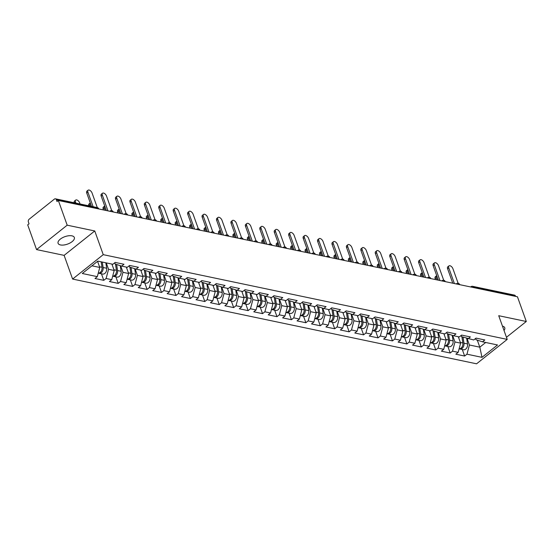<?xml version="1.0" encoding="UTF-8"?>
<svg xmlns="http://www.w3.org/2000/svg" width="554" height="554" viewBox="0 0 554 554"><rect width="100%" height="100%" fill="white"/><g stroke="black" fill="none" stroke-linecap="round" stroke-linejoin="round"><path stroke-width="0.83" d="M60.49 244.944A8.629 3.947 -19.7 0 1 58.087 243.296A8.629 3.947 -19.7 0 1 62.387 237.777A8.629 3.947 -19.7 0 1 71.923 235.838A8.629 3.947 -19.7 0 1 74.333 237.479A8.629 3.947 -19.7 0 1 70.033 242.998A8.629 3.947 -19.7 0 1 60.49 244.944M72.609 279.064L476.572 363.805L507.215 339.401L103.245 254.66L72.609 279.064L64.119 255.366L94.762 230.963L67.186 225.18L36.55 249.584L64.119 255.366M36.55 249.584L27.7 224.869L29.037 223.802L28.393 221.995A2.022 1.44 -78.2 0 1 29.127 219.239L54.403 199.101A2.022 1.44 -78.2 0 1 55.428 198.817L97.345 207.605A2.022 1.44 -78.2 0 1 98.266 208.519L56.349 199.724L57 201.531L58.336 200.465L67.186 225.18M477.292 340.135L479.812 347.171L481.994 357.344L497.534 344.962L482.499 341.811L484.826 339.962L476.031 338.113L473.712 339.969L461.579 336.7L461.136 335.454M481.994 357.344L466.96 354.186L464.633 356.042L462.299 349.512M458.317 336.735L460.616 343.148L458.165 352.344L455.845 354.193L464.633 356.042M458.165 352.344L452.521 351.16L450.201 353.009L447.861 346.479M443.886 333.709L446.178 340.121L443.733 349.318L441.413 351.167L450.201 353.009M443.733 349.318L438.089 348.134L435.769 349.983L433.429 343.452M429.454 330.683L431.746 337.088L429.302 346.292L426.975 348.141L435.769 349.983M429.302 346.292L423.658 345.107L421.331 346.956L418.997 340.426M415.015 327.656L417.314 334.062L414.863 343.265L412.543 345.114L421.331 346.956M414.863 343.265L409.219 342.081L406.899 343.93L404.559 337.4M400.584 324.623L402.876 331.036L400.431 340.232L398.111 342.081L406.899 343.93M400.431 340.232L394.787 339.048L392.467 340.897L390.127 334.374M386.152 321.597L388.444 328.01L386 337.206L383.673 339.055L392.467 340.897M386 337.206L380.356 336.022L378.029 337.871L375.695 331.34M371.713 318.571L374.012 324.976L371.561 334.18L369.241 336.029L378.029 337.871M371.561 334.18L365.917 332.996L363.597 334.845L361.256 328.314M357.282 315.545L359.574 321.95L357.129 331.154L354.809 333.002L363.597 334.845M357.129 331.154L351.485 329.969L349.165 331.818L346.825 325.288M342.85 312.518L345.142 318.924L342.697 328.12L340.371 329.976L349.165 331.818M342.697 328.12L337.054 326.936L334.727 328.792L332.393 322.262M328.411 309.485L330.71 315.898L328.259 325.094L325.939 326.943L334.727 328.792M328.259 325.094L322.615 323.91L320.295 325.759L317.954 319.229M313.979 306.459L316.272 312.872L313.827 322.068L311.507 323.917L320.295 325.759M313.827 322.068L308.183 320.884L305.863 322.733L303.523 316.202M299.548 303.433L301.84 309.838L299.395 319.042L297.069 320.891L305.863 322.733M299.395 319.042L293.752 317.858L291.425 319.706L289.091 313.176M285.109 300.406L287.408 306.812L284.957 316.015L282.637 317.864L291.425 319.706M284.957 316.015L279.313 314.831L276.993 316.68L274.652 310.15M270.677 297.373L272.97 303.786L270.525 312.982L268.205 314.831L276.993 316.68M270.525 312.982L264.881 311.798L262.561 313.647L260.221 307.117M256.246 294.347L258.538 300.76L256.093 309.956L253.767 311.805L262.561 313.647M256.093 309.956L250.45 308.772L248.123 310.621L245.789 304.091M241.807 291.321L244.106 297.727L241.655 306.93L239.335 308.779L248.123 310.621M241.655 306.93L236.011 305.746L233.691 307.595L231.35 301.064M227.375 288.295L229.668 294.7L227.223 303.904L224.903 305.753L233.691 307.595M227.223 303.904L221.579 302.719L219.259 304.568L216.919 298.038M212.944 285.268L215.236 291.674L212.791 300.87L210.465 302.726L219.259 304.568M212.791 300.87L207.148 299.686L204.821 301.542L202.487 295.012M198.505 282.235L200.804 288.648L198.353 297.844L196.033 299.693L204.821 301.542M198.353 297.844L192.709 296.66L190.389 298.509L188.048 291.979M184.073 279.209L186.366 285.622L183.921 294.818L181.601 296.667L190.389 298.509M183.921 294.818L178.277 293.634L175.957 295.483L173.617 288.953M169.642 276.183L171.934 282.588L169.489 291.792L167.163 293.641L175.957 295.483M169.489 291.792L163.845 290.608L161.519 292.457L159.185 285.926M155.203 273.157L157.502 279.562L155.051 288.766L152.731 290.615L161.519 292.457M155.051 288.766L149.407 287.581L147.087 289.43L144.746 282.9M140.771 270.123L143.064 276.536L140.619 285.732L138.299 287.581L147.087 289.43M140.619 285.732L134.975 284.548L132.655 286.397L130.315 279.867M126.34 267.097L128.632 273.51L126.187 282.706L123.861 284.555L132.655 286.397M126.187 282.706L120.543 281.522L118.217 283.371L115.883 276.841M111.901 264.071L114.2 270.477L111.749 279.68L109.429 281.529L118.217 283.371M111.749 279.68L106.105 278.496L103.785 280.345L101.444 273.815M97.566 261.322L99.762 267.45L97.317 276.654L94.997 278.503L103.785 280.345M97.317 276.654L82.283 273.496L97.823 261.121L112.857 264.272L115.184 262.423L123.971 264.265L121.651 266.114L127.295 267.298L129.615 265.449L138.41 267.291L136.083 269.14L141.727 270.324L144.054 268.475L152.842 270.324L150.515 272.173L156.159 273.357L158.486 271.508L167.273 273.351L164.953 275.2L170.597 276.384L172.917 274.535L181.712 276.377L179.385 278.226L185.029 279.41L187.356 277.561L196.144 279.403L193.817 281.252L199.468 282.436L201.788 280.587L210.575 282.429L208.256 284.285L213.899 285.469L216.219 283.613L225.014 285.462L222.687 287.311L228.331 288.495L230.658 286.647L239.446 288.489L237.119 290.338L242.77 291.522L245.09 289.673L253.877 291.515L251.558 293.364L257.201 294.548L259.521 292.699L268.316 294.541L265.989 296.39L271.633 297.574L273.96 295.725L282.748 297.574L280.421 299.423L286.072 300.607L288.392 298.758L297.179 300.6L294.86 302.449L300.503 303.634L302.823 301.785L311.618 303.627L309.291 305.476L314.935 306.66L317.262 304.811L326.05 306.653L323.723 308.502L329.374 309.686L331.694 307.837L340.481 309.679L338.162 311.535L343.805 312.719L346.125 310.863L354.92 312.712L352.593 314.561L358.237 315.745L360.564 313.896L369.352 315.738L367.032 317.587L372.676 318.772L374.996 316.923L383.784 318.765L381.464 320.614L387.108 321.798L389.427 319.949L398.222 321.791L395.895 323.64L401.539 324.824L403.866 322.975L412.654 324.824L410.334 326.673L415.978 327.857L418.298 326.008L427.086 327.85L424.766 329.699L430.41 330.883L432.729 329.034L441.524 330.877L439.197 332.725L444.841 333.91L447.168 332.061L455.956 333.903L453.636 335.752L459.28 336.936L461.6 335.087L470.388 336.929L468.068 338.785M452.632 335.433L454.973 341.963L460.616 343.148M454.973 341.963L452.521 351.16M438.2 332.407L440.534 338.937L446.178 340.121M453.636 335.752L447.147 333.667L446.704 332.428M440.534 338.937L438.089 348.134M423.762 329.381L426.102 335.904L431.746 337.088M439.197 332.725L432.716 330.641L432.265 329.401M426.102 335.904L423.658 345.107M409.33 326.348L411.67 332.878L417.314 334.062M424.766 329.699L418.277 327.615L417.834 326.375M411.67 332.878L409.219 342.081M394.898 323.321L397.232 329.852L402.876 331.036M410.334 326.673L403.845 324.589L403.402 323.349M397.232 329.852L394.787 339.048M380.459 320.295L382.8 326.825L388.444 328.01M395.895 323.64L389.414 321.555L388.963 320.316M382.8 326.825L380.356 336.022M366.028 317.269L368.368 323.792L374.012 324.976M381.464 320.614L374.975 318.529L374.532 317.29M368.368 323.792L365.917 332.996M351.596 314.236L353.93 320.766L359.574 321.95M367.032 317.587L360.543 315.503L360.1 314.263M353.93 320.766L351.485 329.969M337.157 311.209L339.498 317.74L345.142 318.924M352.593 314.561L346.105 312.477L345.661 311.237M339.498 317.74L337.054 326.936M322.726 308.183L325.066 314.714L330.71 315.898M338.162 311.535L331.673 309.451L331.23 308.204M325.066 314.714L322.615 323.91M308.294 305.157L310.628 311.687L316.272 312.872M323.723 308.502L317.241 306.417L316.798 305.178M310.628 311.687L308.183 320.884M293.855 302.124L296.196 308.654L301.84 309.838M309.291 305.476L302.803 303.391L302.359 302.152M296.196 308.654L293.752 317.858M279.424 299.098L281.764 305.628L287.408 306.812M294.86 302.449L288.371 300.365L287.928 299.125M281.764 305.628L279.313 314.831M264.992 296.071L267.326 302.602L272.97 303.786M280.421 299.423L273.939 297.339L273.496 296.099M267.326 302.602L264.881 311.798M250.553 293.045L252.894 299.576L258.538 300.76M265.989 296.39L259.501 294.306L259.057 293.066M252.894 299.576L250.45 308.772M236.122 290.019L238.462 296.542L244.106 297.727M251.558 293.364L245.069 291.279L244.626 290.04M238.462 296.542L236.011 305.746M221.69 286.986L224.024 293.516L229.668 294.7M237.119 290.338L230.637 288.253L230.194 287.014M224.024 293.516L221.579 302.719M207.251 283.96L209.592 290.49L215.236 291.674M222.687 287.311L216.198 285.227L215.755 283.987M209.592 290.49L207.148 299.686M192.82 280.933L195.16 287.464L200.804 288.648M208.256 284.285L201.767 282.201L201.324 280.954M195.16 287.464L192.709 296.66M178.388 277.907L180.722 284.437L186.366 285.622M193.817 281.252L187.335 279.168L186.892 277.928M180.722 284.437L178.277 293.634M163.949 274.874L166.29 281.404L171.934 282.588M179.385 278.226L172.896 276.141L172.453 274.902M166.29 281.404L163.845 290.608M149.518 271.848L151.858 278.378L157.502 279.562M164.953 275.2L158.465 273.115L158.022 271.876M151.858 278.378L149.407 287.581M135.086 268.822L137.42 275.352L143.064 276.536M150.515 272.173L144.033 270.089L143.59 268.849M137.42 275.352L134.975 284.548M120.647 265.795L122.988 272.326L128.632 273.51M136.083 269.14L129.594 267.056L129.151 265.816M122.988 272.326L120.543 281.522M106.257 262.887L108.556 269.292L114.2 270.477M121.651 266.114L115.163 264.029L114.72 262.79M108.556 269.292L106.105 278.496M56.349 199.724A2.022 1.44 -78.2 0 0 55.428 198.817M91.936 265.809L99.762 267.45M506.46 337.289L526.3 321.486L517.45 296.771L58.336 200.465M515.462 296.037L473.552 287.242A2.022 1.44 101.8 0 0 472.624 286.328L514.541 295.123A2.022 1.44 101.8 0 1 515.462 296.037L515.587 296.383M526.3 321.486L498.725 315.704L507.215 339.401M94.762 230.963L103.245 254.66M467.064 338.459L469.404 344.99L479.812 347.171L485.706 342.483M482.499 341.811L476.018 339.727L475.567 338.487M469.404 344.99L466.96 354.186M502.471 326.147A8.629 3.947 -19.7 0 1 504.763 327.767A8.629 3.947 -19.7 0 1 504.015 330.475M97.296 207.598L92.075 193.007A3.033 1.614 51.5 0 0 90.191 190.555A3.033 1.614 51.5 0 0 88.1 190.195A3.033 1.614 51.5 0 0 87.906 192.134L86.749 193.062A3.033 1.614 -128.5 0 1 86.936 191.123L88.1 190.195M91.521 206.386L86.749 193.062M93.134 206.725L87.906 192.134M74.271 202.771A3.033 1.614 -128.5 0 1 74.52 201.012L75.683 200.091A3.033 1.614 51.5 0 0 75.489 202.023L75.877 203.103M80.039 203.976L79.658 202.896A3.033 1.614 51.5 0 0 77.775 200.444A3.033 1.614 51.5 0 0 75.683 200.091M98.487 273.122A4.446 3.172 -78.2 0 0 99.028 273.309A4.446 3.172 -78.2 0 0 103.113 267.506L102.282 262.049M99.028 273.309L102.594 274.057A4.446 3.172 -78.2 0 0 106.68 268.254L105.842 262.797M98.259 273.122A4.446 3.172 -78.2 0 0 102.005 267.27L101.167 261.82M97.705 261.696L97.636 261.266M111.728 210.624L106.507 196.033A3.033 1.614 51.5 0 0 104.623 193.581A3.033 1.614 51.5 0 0 102.532 193.228A3.033 1.614 51.5 0 0 102.345 195.16L101.181 196.088A3.033 1.614 -128.5 0 1 101.375 194.149L102.532 193.228M106.354 210.541L101.181 196.088M107.968 210.873L102.345 195.16M126.167 213.657L120.938 199.066A3.033 1.614 51.5 0 0 119.055 196.608A3.033 1.614 51.5 0 0 116.97 196.254A3.033 1.614 51.5 0 0 116.776 198.187L115.613 199.115A3.033 1.614 -128.5 0 1 115.807 197.176L116.97 196.254M120.786 213.567L115.613 199.115M122.399 213.906L116.776 198.187M140.598 216.683L135.377 202.092A3.033 1.614 51.5 0 0 133.493 199.634A3.033 1.614 51.5 0 0 131.402 199.281A3.033 1.614 51.5 0 0 131.208 201.22L130.052 202.141A3.033 1.614 -128.5 0 1 130.238 200.209L131.402 199.281M135.224 216.593L130.052 202.141M136.838 216.933L131.208 201.22M155.03 219.709L149.809 205.118A3.033 1.614 51.5 0 0 147.925 202.66A3.033 1.614 51.5 0 0 145.834 202.307A3.033 1.614 51.5 0 0 145.647 204.246L144.483 205.167A3.033 1.614 -128.5 0 1 144.677 203.235L145.834 202.307M149.656 219.619L144.483 205.167M151.27 219.959L145.647 204.246M169.469 222.736L164.24 208.145A3.033 1.614 51.5 0 0 162.364 205.693A3.033 1.614 51.5 0 0 160.272 205.34A3.033 1.614 51.5 0 0 160.078 207.272L158.915 208.2A3.033 1.614 -128.5 0 1 159.109 206.261L160.272 205.34M164.088 222.646L158.915 208.2M165.701 222.985L160.078 207.272M88.702 205.797A3.033 1.614 -128.5 0 1 88.959 204.038L90.115 203.117A3.033 1.614 51.5 0 0 89.928 205.049L90.316 206.13M112.926 276.148A4.446 3.172 -78.2 0 0 113.466 276.335A4.446 3.172 -78.2 0 0 117.552 270.532L116.624 264.5M113.466 276.335L117.026 277.083A4.446 3.172 -78.2 0 0 121.111 271.28L120.253 265.664M112.691 276.148A4.446 3.172 -78.2 0 0 116.437 270.297L115.495 264.14M112.137 264.729L112.04 264.099M104.36 208.082L103.196 209.003A3.033 1.614 -128.5 0 1 103.39 207.071L104.554 206.143A3.033 1.614 51.5 0 0 104.36 208.082L105.149 210.285M127.358 279.174A4.446 3.172 -78.2 0 0 127.898 279.361A4.446 3.172 -78.2 0 0 131.984 273.558L131.063 267.527M127.898 279.361L131.457 280.109A4.446 3.172 -78.2 0 0 135.543 274.306L134.684 268.697M127.122 279.174A4.446 3.172 -78.2 0 0 130.876 273.323L129.927 267.166M126.575 267.755L126.478 267.125M103.196 209.003L103.536 209.945M118.791 211.109L117.635 212.03A3.033 1.614 -128.5 0 1 117.822 210.098L118.985 209.17A3.033 1.614 51.5 0 0 118.791 211.109L119.581 213.311M141.789 282.208A4.446 3.172 -78.2 0 0 142.33 282.388A4.446 3.172 -78.2 0 0 146.415 276.584L145.494 270.553M142.33 282.388L145.896 283.136A4.446 3.172 -78.2 0 0 149.982 277.332L149.123 271.723M141.561 282.201A4.446 3.172 -78.2 0 0 145.307 276.356L144.365 270.193M141.007 270.781L140.91 270.158M117.635 212.03L117.967 212.971M133.23 214.135L132.067 215.063A3.033 1.614 -128.5 0 1 132.261 213.124L133.417 212.196A3.033 1.614 51.5 0 0 133.23 214.135L134.02 216.337M156.228 285.234A4.446 3.172 -78.2 0 0 156.768 285.421A4.446 3.172 -78.2 0 0 160.854 279.611L159.926 273.586M156.768 285.421L160.328 286.169A4.446 3.172 -78.2 0 0 164.413 280.359L163.555 274.749M155.993 285.234A4.446 3.172 -78.2 0 0 159.739 279.382L158.797 273.219M155.439 273.808L155.342 273.184M132.067 215.063L132.406 216.005M147.662 217.161L146.498 218.089A3.033 1.614 -128.5 0 1 146.692 216.15L147.856 215.229A3.033 1.614 51.5 0 0 147.662 217.161L148.451 219.37M170.66 288.26A4.446 3.172 -78.2 0 0 171.2 288.447A4.446 3.172 -78.2 0 0 175.286 282.644L174.365 276.612M171.2 288.447L174.759 289.195A4.446 3.172 -78.2 0 0 178.845 283.392L177.986 277.776M170.424 288.26A4.446 3.172 -78.2 0 0 174.178 282.408L173.229 276.245M169.877 276.841L169.78 276.211M146.498 218.089L146.838 219.031M183.9 225.762L178.679 211.171A3.033 1.614 51.5 0 0 176.795 208.719A3.033 1.614 51.5 0 0 174.704 208.366A3.033 1.614 51.5 0 0 174.51 210.298L173.354 211.226A3.033 1.614 -128.5 0 1 173.541 209.287L174.704 208.366M178.526 225.679L173.354 211.226M180.14 226.018L174.51 210.298M162.093 220.187L160.937 221.115A3.033 1.614 -128.5 0 1 161.124 219.176L162.287 218.255A3.033 1.614 51.5 0 0 162.093 220.187L162.883 222.396M185.091 291.286A4.446 3.172 -78.2 0 0 185.632 291.473A4.446 3.172 -78.2 0 0 189.717 285.67L188.796 279.638M185.632 291.473L189.198 292.221A4.446 3.172 -78.2 0 0 193.284 286.418L192.425 280.802M184.863 291.286A4.446 3.172 -78.2 0 0 188.609 285.435L187.667 279.278M184.309 279.867L184.212 279.237M160.937 221.115L161.269 222.057M198.332 228.795L193.111 214.204A3.033 1.614 51.5 0 0 191.227 211.746A3.033 1.614 51.5 0 0 189.136 211.393A3.033 1.614 51.5 0 0 188.949 213.332L187.785 214.253A3.033 1.614 -128.5 0 1 187.979 212.321L189.136 211.393M192.958 228.705L187.785 214.253M194.572 229.044L188.949 213.332M176.532 223.22L175.369 224.141A3.033 1.614 -128.5 0 1 175.563 222.209L176.719 221.281A3.033 1.614 51.5 0 0 176.532 223.22L177.322 225.423M199.53 294.312A4.446 3.172 -78.2 0 0 200.07 294.499A4.446 3.172 -78.2 0 0 204.156 288.696L203.228 282.665M200.07 294.499L203.63 295.247A4.446 3.172 -78.2 0 0 207.715 289.444L206.857 283.835M199.295 294.312A4.446 3.172 -78.2 0 0 203.041 288.468L202.099 282.305M198.741 282.893L198.644 282.27M175.369 224.141L175.708 225.083M212.771 231.821L207.542 217.23A3.033 1.614 51.5 0 0 205.666 214.772A3.033 1.614 51.5 0 0 203.574 214.419A3.033 1.614 51.5 0 0 203.38 216.358L202.217 217.279A3.033 1.614 -128.5 0 1 202.411 215.347L203.574 214.419M207.39 231.731L202.217 217.279M209.003 232.071L203.38 216.358M190.964 226.247L189.8 227.168A3.033 1.614 -128.5 0 1 189.994 225.236L191.158 224.308A3.033 1.614 51.5 0 0 190.964 226.247L191.753 228.449M213.962 297.346A4.446 3.172 -78.2 0 0 214.502 297.533A4.446 3.172 -78.2 0 0 218.588 291.723L217.667 285.698M214.502 297.533L218.061 298.281A4.446 3.172 -78.2 0 0 222.147 292.47L221.288 286.861M213.726 297.339A4.446 3.172 -78.2 0 0 217.48 291.494L216.531 285.331M213.179 285.919L213.082 285.296M189.8 227.168L190.14 228.109M227.202 234.848L221.981 220.257A3.033 1.614 51.5 0 0 220.097 217.805A3.033 1.614 51.5 0 0 218.006 217.445A3.033 1.614 51.5 0 0 217.812 219.384L216.656 220.312A3.033 1.614 -128.5 0 1 216.843 218.373L218.006 217.445M221.829 234.757L216.656 220.312M223.442 235.097L217.812 219.384M205.396 229.273L204.239 230.201A3.033 1.614 -128.5 0 1 204.426 228.262L205.589 227.341A3.033 1.614 51.5 0 0 205.396 229.273L206.185 231.482M228.393 300.372A4.446 3.172 -78.2 0 0 228.934 300.559A4.446 3.172 -78.2 0 0 233.019 294.756L232.098 288.724M228.934 300.559L232.5 301.307A4.446 3.172 -78.2 0 0 236.586 295.504L235.727 289.887M228.165 300.372A4.446 3.172 -78.2 0 0 231.911 294.52L230.97 288.357M227.611 288.953L227.514 288.322M204.239 230.201L204.571 231.143M241.634 237.874L236.413 223.283A3.033 1.614 51.5 0 0 234.529 220.831A3.033 1.614 51.5 0 0 232.438 220.478A3.033 1.614 51.5 0 0 232.251 222.41L231.087 223.338A3.033 1.614 -128.5 0 1 231.281 221.399L232.438 220.478M236.26 237.791L231.087 223.338M237.874 238.123L232.251 222.41M219.834 232.299L218.671 233.227A3.033 1.614 -128.5 0 1 218.865 231.288L220.021 230.367A3.033 1.614 51.5 0 0 219.834 232.299L220.624 234.508M242.832 303.398A4.446 3.172 -78.2 0 0 243.372 303.585A4.446 3.172 -78.2 0 0 247.458 297.782L246.53 291.75M243.372 303.585L246.932 304.333A4.446 3.172 -78.2 0 0 251.017 298.53L250.159 292.914M242.597 303.398A4.446 3.172 -78.2 0 0 246.343 297.546L245.401 291.39M242.043 291.979L241.946 291.349M218.671 233.227L219.01 234.169M256.073 240.907L250.844 226.316A3.033 1.614 51.5 0 0 248.968 223.858A3.033 1.614 51.5 0 0 246.876 223.504A3.033 1.614 51.5 0 0 246.682 225.436L245.519 226.364A3.033 1.614 -128.5 0 1 245.713 224.425L246.876 223.504M250.692 240.817L245.519 226.364M252.305 241.156L246.682 225.436M234.266 235.332L233.102 236.253A3.033 1.614 -128.5 0 1 233.296 234.321L234.46 233.393A3.033 1.614 51.5 0 0 234.266 235.332L235.055 237.534M257.264 306.424A4.446 3.172 -78.2 0 0 257.804 306.611A4.446 3.172 -78.2 0 0 261.89 300.808L260.969 294.776M257.804 306.611L261.363 307.359A4.446 3.172 -78.2 0 0 265.449 301.556L264.59 295.947M257.028 306.424A4.446 3.172 -78.2 0 0 260.782 300.573L259.833 294.416M256.481 295.005L256.384 294.375M233.102 236.253L233.442 237.195M270.504 243.933L265.283 229.342A3.033 1.614 51.5 0 0 263.399 226.884A3.033 1.614 51.5 0 0 261.308 226.531A3.033 1.614 51.5 0 0 261.114 228.47L259.958 229.391A3.033 1.614 -128.5 0 1 260.145 227.459L261.308 226.531M265.131 243.843L259.958 229.391M266.744 244.182L261.114 228.47M248.698 238.358L247.541 239.28A3.033 1.614 -128.5 0 1 247.728 237.347L248.891 236.419A3.033 1.614 51.5 0 0 248.698 238.358L249.487 240.561M271.695 309.457A4.446 3.172 -78.2 0 0 272.236 309.644A4.446 3.172 -78.2 0 0 276.321 303.834L275.4 297.803M272.236 309.644L275.802 310.385A4.446 3.172 -78.2 0 0 279.888 304.582L279.029 298.973M271.467 309.451A4.446 3.172 -78.2 0 0 275.213 303.606L274.272 297.443M270.913 298.031L270.816 297.408M247.541 239.28L247.873 240.221M284.936 246.959L279.715 232.368A3.033 1.614 51.5 0 0 277.831 229.91A3.033 1.614 51.5 0 0 275.74 229.557A3.033 1.614 51.5 0 0 275.553 231.496L274.389 232.417A3.033 1.614 -128.5 0 1 274.583 230.485L275.74 229.557M279.562 246.869L274.389 232.417M281.176 247.209L275.553 231.496M263.136 241.385L261.973 242.313A3.033 1.614 -128.5 0 1 262.167 240.374L263.323 239.446A3.033 1.614 51.5 0 0 263.136 241.385L263.926 243.587M286.134 312.484A4.446 3.172 -78.2 0 0 286.674 312.671A4.446 3.172 -78.2 0 0 290.76 306.868L289.832 300.836M286.674 312.671L290.234 313.419A4.446 3.172 -78.2 0 0 294.319 307.608L293.461 301.999M285.899 312.484A4.446 3.172 -78.2 0 0 289.645 306.632L288.703 300.469M285.345 301.057L285.248 300.434M261.973 242.313L262.312 243.254M299.375 249.986L294.146 235.395A3.033 1.614 51.5 0 0 292.27 232.943A3.033 1.614 51.5 0 0 290.178 232.59A3.033 1.614 51.5 0 0 289.984 234.522L288.821 235.45A3.033 1.614 -128.5 0 1 289.015 233.511L290.178 232.59M293.994 249.896L288.821 235.45M295.607 250.235L289.984 234.522M277.568 244.411L276.404 245.339A3.033 1.614 -128.5 0 1 276.598 243.4L277.762 242.479A3.033 1.614 51.5 0 0 277.568 244.411L278.357 246.62M300.566 315.51A4.446 3.172 -78.2 0 0 301.106 315.697A4.446 3.172 -78.2 0 0 305.192 309.894L304.271 303.862M301.106 315.697L304.665 316.445A4.446 3.172 -78.2 0 0 308.751 310.642L307.892 305.025M300.33 315.51A4.446 3.172 -78.2 0 0 304.084 309.658L303.135 303.495M299.783 304.091L299.686 303.46M276.404 245.339L276.744 246.281M313.806 253.012L308.585 238.421A3.033 1.614 51.5 0 0 306.701 235.969A3.033 1.614 51.5 0 0 304.61 235.616A3.033 1.614 51.5 0 0 304.416 237.548L303.26 238.476A3.033 1.614 -128.5 0 1 303.447 236.537L304.61 235.616M308.433 252.929L303.26 238.476M310.046 253.268L304.416 237.548M292 247.437L290.843 248.365A3.033 1.614 -128.5 0 1 291.03 246.426L292.193 245.505A3.033 1.614 51.5 0 0 292 247.437L292.789 249.646M314.997 318.536A4.446 3.172 -78.2 0 0 315.538 318.723A4.446 3.172 -78.2 0 0 319.623 312.92L318.702 306.888M315.538 318.723L319.104 319.471A4.446 3.172 -78.2 0 0 323.19 313.668L322.331 308.052M314.769 318.536A4.446 3.172 -78.2 0 0 318.515 312.685L317.574 306.528M314.215 307.117L314.118 306.487M290.843 248.365L291.175 249.307M328.238 256.045L323.017 241.454A3.033 1.614 51.5 0 0 321.133 238.996A3.033 1.614 51.5 0 0 319.042 238.642A3.033 1.614 51.5 0 0 318.855 240.581L317.691 241.502A3.033 1.614 -128.5 0 1 317.885 239.57L319.042 238.642M322.864 255.955L317.691 241.502M324.478 256.294L318.855 240.581M306.438 250.47L305.275 251.391A3.033 1.614 -128.5 0 1 305.469 249.459L306.625 248.531A3.033 1.614 51.5 0 0 306.438 250.47L307.228 252.672M329.436 321.562A4.446 3.172 -78.2 0 0 329.976 321.749A4.446 3.172 -78.2 0 0 334.062 315.946L333.134 309.915M329.976 321.749L333.536 322.497A4.446 3.172 -78.2 0 0 337.621 316.694L336.763 311.085M329.201 321.562A4.446 3.172 -78.2 0 0 332.947 315.718L332.005 309.554M328.647 310.143L328.55 309.52M305.275 251.391L305.614 252.333M342.677 259.071L337.448 244.48A3.033 1.614 51.5 0 0 335.572 242.022A3.033 1.614 51.5 0 0 333.48 241.669A3.033 1.614 51.5 0 0 333.286 243.608L332.123 244.529A3.033 1.614 -128.5 0 1 332.317 242.597L333.48 241.669M337.296 258.981L332.123 244.529M338.909 259.32L333.286 243.608M320.87 253.497L319.706 254.418A3.033 1.614 -128.5 0 1 319.9 252.486L321.064 251.558A3.033 1.614 51.5 0 0 320.87 253.497L321.659 255.699M343.868 324.596A4.446 3.172 -78.2 0 0 344.408 324.783A4.446 3.172 -78.2 0 0 348.494 318.972L347.573 312.948M344.408 324.783L347.967 325.53A4.446 3.172 -78.2 0 0 352.053 319.72L351.194 314.111M343.632 324.589A4.446 3.172 -78.2 0 0 347.386 318.744L346.437 312.581M343.085 313.169L342.988 312.546M319.706 254.418L320.046 255.359M357.108 262.097L351.887 247.506A3.033 1.614 51.5 0 0 350.003 245.055A3.033 1.614 51.5 0 0 347.912 244.695A3.033 1.614 51.5 0 0 347.718 246.634L346.562 247.562A3.033 1.614 -128.5 0 1 346.749 245.623L347.912 244.695M351.735 262.007L346.562 247.562M353.348 262.347L347.718 246.634M335.302 256.523L334.145 257.451A3.033 1.614 -128.5 0 1 334.332 255.512L335.495 254.591A3.033 1.614 51.5 0 0 335.302 256.523L336.091 258.732M358.299 327.622A4.446 3.172 -78.2 0 0 358.84 327.809A4.446 3.172 -78.2 0 0 362.925 322.006L362.004 315.974M358.84 327.809L362.406 328.557A4.446 3.172 -78.2 0 0 366.492 322.753L365.633 317.137M358.071 327.622A4.446 3.172 -78.2 0 0 361.817 321.77L360.876 315.607M357.517 316.202L357.42 315.572M334.145 257.451L334.478 258.393M371.54 265.124L366.319 250.533A3.033 1.614 51.5 0 0 364.435 248.081A3.033 1.614 51.5 0 0 362.344 247.728A3.033 1.614 51.5 0 0 362.157 249.66L360.993 250.588A3.033 1.614 -128.5 0 1 361.187 248.649L362.344 247.728M366.166 265.041L360.993 250.588M367.78 265.373L362.157 249.66M349.74 259.549L348.577 260.477A3.033 1.614 -128.5 0 1 348.771 258.538L349.927 257.617A3.033 1.614 51.5 0 0 349.74 259.549L350.53 261.758M372.738 330.648A4.446 3.172 -78.2 0 0 373.278 330.835A4.446 3.172 -78.2 0 0 377.364 325.032L376.436 319M373.278 330.835L376.838 331.583A4.446 3.172 -78.2 0 0 380.923 325.78L380.065 320.164M372.503 330.648A4.446 3.172 -78.2 0 0 376.249 324.796L375.307 318.64M371.949 319.229L371.852 318.598M348.577 260.477L348.916 261.419M385.979 268.157L380.75 253.566A3.033 1.614 51.5 0 0 378.874 251.107A3.033 1.614 51.5 0 0 376.782 250.754A3.033 1.614 51.5 0 0 376.588 252.686L375.425 253.614A3.033 1.614 -128.5 0 1 375.619 251.675L376.782 250.754M380.598 268.067L375.425 253.614M382.212 268.406L376.588 252.686M364.172 262.582L363.009 263.503A3.033 1.614 -128.5 0 1 363.202 261.571L364.366 260.643A3.033 1.614 51.5 0 0 364.172 262.582L364.961 264.784M387.17 333.674A4.446 3.172 -78.2 0 0 387.71 333.861A4.446 3.172 -78.2 0 0 391.796 328.058L390.875 322.026M387.71 333.861L391.276 334.609A4.446 3.172 -78.2 0 0 395.355 328.806L394.496 323.197M386.934 333.674A4.446 3.172 -78.2 0 0 390.688 327.823L389.739 321.666M386.387 322.255L386.29 321.625M363.009 263.503L363.348 264.445M400.41 271.183L395.189 256.592A3.033 1.614 51.5 0 0 393.305 254.134A3.033 1.614 51.5 0 0 391.214 253.78A3.033 1.614 51.5 0 0 391.02 255.719L389.864 256.641A3.033 1.614 -128.5 0 1 390.051 254.708L391.214 253.78M395.037 271.093L389.864 256.641M396.65 271.432L391.02 255.719M378.604 265.608L377.447 266.529A3.033 1.614 -128.5 0 1 377.634 264.597L378.798 263.669A3.033 1.614 51.5 0 0 378.604 265.608L379.393 267.811M401.602 336.707A4.446 3.172 -78.2 0 0 402.142 336.894A4.446 3.172 -78.2 0 0 406.227 331.084L405.306 325.06M402.142 336.894L405.708 337.635A4.446 3.172 -78.2 0 0 409.794 331.832L408.935 326.223M401.373 336.7A4.446 3.172 -78.2 0 0 405.119 330.856L404.178 324.692M400.819 325.281L400.722 324.658M377.447 266.529L377.78 267.471M414.842 274.209L409.621 259.618A3.033 1.614 51.5 0 0 407.737 257.16A3.033 1.614 51.5 0 0 405.646 256.807A3.033 1.614 51.5 0 0 405.459 258.746L404.295 259.667A3.033 1.614 -128.5 0 1 404.489 257.735L405.646 256.807M409.468 274.119L404.295 259.667M411.082 274.459L405.459 258.746M393.042 268.635L391.879 269.563A3.033 1.614 -128.5 0 1 392.073 267.624L393.229 266.696A3.033 1.614 51.5 0 0 393.042 268.635L393.832 270.837M416.04 339.734A4.446 3.172 -78.2 0 0 416.58 339.921A4.446 3.172 -78.2 0 0 420.666 334.117L419.738 328.086M416.58 339.921L420.14 340.668A4.446 3.172 -78.2 0 0 424.226 334.858L423.367 329.249M415.805 339.734A4.446 3.172 -78.2 0 0 419.551 333.882L418.609 327.719M415.251 328.307L415.154 327.684M391.879 269.563L392.218 270.504M429.281 277.235L424.052 262.644A3.033 1.614 51.5 0 0 422.176 260.193A3.033 1.614 51.5 0 0 420.084 259.84A3.033 1.614 51.5 0 0 419.89 261.772L418.727 262.7A3.033 1.614 -128.5 0 1 418.921 260.761L420.084 259.84M423.9 277.145L418.727 262.7M425.514 277.485L419.89 261.772M407.474 271.661L406.311 272.589A3.033 1.614 -128.5 0 1 406.504 270.65L407.668 269.729A3.033 1.614 51.5 0 0 407.474 271.661L408.263 273.87M430.472 342.76A4.446 3.172 -78.2 0 0 431.012 342.947A4.446 3.172 -78.2 0 0 435.098 337.144L434.177 331.112M431.012 342.947L434.578 343.695A4.446 3.172 -78.2 0 0 438.657 337.892L437.799 332.275M430.236 342.76A4.446 3.172 -78.2 0 0 433.99 336.908L433.041 330.745M429.689 331.34L429.592 330.71M406.311 272.589L406.65 273.531M443.712 280.262L438.491 265.671A3.033 1.614 51.5 0 0 436.607 263.219A3.033 1.614 51.5 0 0 434.516 262.866A3.033 1.614 51.5 0 0 434.322 264.798L433.166 265.726A3.033 1.614 -128.5 0 1 433.353 263.787L434.516 262.866M438.339 280.179L433.166 265.726M439.952 280.518L434.322 264.798M421.906 274.687L420.749 275.615A3.033 1.614 -128.5 0 1 420.936 273.676L422.1 272.755A3.033 1.614 51.5 0 0 421.906 274.687L422.695 276.896M444.904 345.786A4.446 3.172 -78.2 0 0 445.444 345.973A4.446 3.172 -78.2 0 0 449.529 340.17L448.608 334.138M445.444 345.973L449.01 346.721A4.446 3.172 -78.2 0 0 453.096 340.918L452.237 335.302M444.675 345.786A4.446 3.172 -78.2 0 0 448.421 339.934L447.48 333.778M444.121 334.367L444.024 333.737M420.749 275.615L421.082 276.557M458.144 283.295L452.923 268.704A3.033 1.614 51.5 0 0 451.039 266.245A3.033 1.614 51.5 0 0 448.948 265.892A3.033 1.614 51.5 0 0 448.761 267.831L447.597 268.752A3.033 1.614 -128.5 0 1 447.791 266.82L448.948 265.892M452.77 283.205L447.597 268.752M454.384 283.544L448.761 267.831M436.344 277.72L435.181 278.641A3.033 1.614 -128.5 0 1 435.375 276.709L436.531 275.781A3.033 1.614 51.5 0 0 436.344 277.72L437.134 279.922M459.342 348.812A4.446 3.172 -78.2 0 0 459.882 348.999A4.446 3.172 -78.2 0 0 463.968 343.196L463.04 337.164M459.882 348.999L463.442 349.747A4.446 3.172 -78.2 0 0 467.528 343.944L466.669 338.335M459.107 348.812A4.446 3.172 -78.2 0 0 462.853 342.968L461.911 336.804M458.553 337.393L458.456 336.77M435.181 278.641L435.52 279.583M98.39 208.865L98.266 208.519A2.022 0.928 -19.7 0 1 98.834 208.906A2.022 2.022 0 0 0 97.345 207.605M472.333 287.304A2.022 0.928 160.3 0 1 473.552 287.242L473.677 287.588M113.286 211.988L113.265 211.933A2.022 0.928 -19.7 0 0 112.697 211.545A2.022 0.928 160.3 0 0 111.479 211.614M127.718 215.021L127.697 214.959A2.022 0.928 -19.7 0 0 127.136 214.578A2.022 0.928 160.3 0 0 125.917 214.64M142.156 218.047L142.136 217.985A2.022 0.928 -19.7 0 0 141.568 217.604A2.022 0.928 160.3 0 0 140.349 217.667M156.588 221.074L156.567 221.018A2.022 0.928 -19.7 0 0 155.999 220.631A2.022 0.928 160.3 0 0 154.781 220.693M171.02 224.1L170.999 224.045A2.022 0.928 -19.7 0 0 170.438 223.657A2.022 0.928 160.3 0 0 169.219 223.726M185.458 227.133L185.438 227.071A2.022 0.928 -19.7 0 0 184.87 226.683A2.022 0.928 160.3 0 0 183.651 226.752M199.89 230.159L199.869 230.097A2.022 0.928 -19.7 0 0 199.302 229.716A2.022 0.928 160.3 0 0 198.083 229.778M214.322 233.186L214.301 233.13A2.022 0.928 -19.7 0 0 213.74 232.742A2.022 0.928 160.3 0 0 212.521 232.805M228.76 236.212L228.74 236.156A2.022 0.928 -19.7 0 0 228.172 235.769A2.022 0.928 160.3 0 0 226.953 235.838M243.192 239.238L243.171 239.183A2.022 0.928 -19.7 0 0 242.604 238.795A2.022 0.928 160.3 0 0 241.385 238.864M257.624 242.271L257.603 242.209A2.022 0.928 -19.7 0 0 257.042 241.828A2.022 0.928 160.3 0 0 255.823 241.89M272.062 245.297L272.042 245.235A2.022 0.928 -19.7 0 0 271.474 244.854A2.022 0.928 160.3 0 0 270.255 244.916M286.494 248.324L286.473 248.268A2.022 0.928 -19.7 0 0 285.906 247.88A2.022 0.928 160.3 0 0 284.687 247.943M300.926 251.35L300.905 251.294A2.022 0.928 -19.7 0 0 300.344 250.907A2.022 0.928 160.3 0 0 299.125 250.976M315.364 254.383L315.344 254.321A2.022 0.928 -19.7 0 0 314.776 253.933A2.022 0.928 160.3 0 0 313.557 254.002M329.796 257.409L329.775 257.347A2.022 0.928 -19.7 0 0 329.208 256.966A2.022 0.928 160.3 0 0 327.989 257.028M344.228 260.435L344.207 260.38A2.022 0.928 -19.7 0 0 343.646 259.992A2.022 0.928 160.3 0 0 342.427 260.055M358.667 263.462L358.646 263.406A2.022 0.928 -19.7 0 0 358.078 263.018A2.022 0.928 160.3 0 0 356.859 263.088M373.098 266.488L373.077 266.432A2.022 0.928 -19.7 0 0 372.51 266.045A2.022 0.928 160.3 0 0 371.291 266.114M387.53 269.521L387.509 269.459A2.022 0.928 -19.7 0 0 386.948 269.078A2.022 0.928 160.3 0 0 385.729 269.14M401.969 272.547L401.948 272.485A2.022 0.928 -19.7 0 0 401.38 272.104A2.022 0.928 160.3 0 0 400.161 272.166M416.4 275.573L416.379 275.518A2.022 0.928 -19.7 0 0 415.812 275.13A2.022 0.928 160.3 0 0 414.593 275.2M430.832 278.6L430.811 278.544A2.022 0.928 -19.7 0 0 430.25 278.156A2.022 0.928 160.3 0 0 429.031 278.226M445.271 281.633L445.25 281.571A2.022 0.928 -19.7 0 0 444.682 281.183A2.022 0.928 160.3 0 0 443.463 281.252M459.702 284.659L459.681 284.597A2.022 0.928 -19.7 0 0 459.114 284.216A2.022 0.928 160.3 0 0 457.895 284.278M75.489 202.023L74.499 202.812M103.113 267.506L106.68 268.254M99.512 266.744L102.005 267.27M89.928 205.049L88.931 205.846M117.552 270.532L121.111 271.28M113.944 269.777L116.437 270.297M131.984 273.558L135.543 274.306M128.383 272.803L130.876 273.323M146.415 276.584L149.982 277.332M142.814 275.83L145.307 276.356M160.854 279.611L164.413 280.359M157.246 278.856L159.739 279.382M175.286 282.644L178.845 283.392M171.685 281.889L174.178 282.408M189.717 285.67L193.284 286.418M186.116 284.915L188.609 285.435M204.156 288.696L207.715 289.444M200.548 287.942L203.041 288.468M218.588 291.723L222.147 292.47M214.987 290.968L217.48 291.494M233.019 294.756L236.586 295.504M229.418 293.994L231.911 294.52M247.458 297.782L251.017 298.53M243.85 297.027L246.343 297.546M261.89 300.808L265.449 301.556M258.289 300.053L260.782 300.573M276.321 303.834L279.888 304.582M272.72 303.08L275.213 303.606M290.76 306.868L294.319 307.608M287.152 306.106L289.645 306.632M305.192 309.894L308.751 310.642M301.591 309.139L304.084 309.658M319.623 312.92L323.19 313.668M316.022 312.165L318.515 312.685M334.062 315.946L337.621 316.694M330.454 315.191L332.947 315.718M348.494 318.972L352.053 319.72M344.893 318.218L347.386 318.744M362.925 322.006L366.492 322.753M359.324 321.244L361.817 321.77M377.364 325.032L380.923 325.78M373.756 324.277L376.249 324.796M391.796 328.058L395.355 328.806M388.195 327.303L390.688 327.823M406.227 331.084L409.794 331.832M402.626 330.329L405.119 330.856M420.666 334.117L424.226 334.858M417.058 333.356L419.551 333.882M435.098 337.144L438.657 337.892M431.497 336.389L433.99 336.908M449.529 340.17L453.096 340.918M445.928 339.415L448.421 339.934M463.968 343.196L467.528 343.944M460.36 342.441L462.853 342.968M113.265 211.933A2.022 2.022 0 0 0 110.101 211.032M127.697 214.959A2.022 2.022 0 0 0 124.532 214.059M142.136 217.985A2.022 2.022 0 0 0 138.971 217.085M156.567 221.018A2.022 2.022 0 0 0 153.403 220.118M170.999 224.045A2.022 2.022 0 0 0 167.834 223.144M185.438 227.071A2.022 2.022 0 0 0 182.273 226.171M199.869 230.097A2.022 2.022 0 0 0 196.705 229.197M214.301 233.13A2.022 2.022 0 0 0 211.136 232.23M228.74 236.156A2.022 2.022 0 0 0 225.575 235.256M243.171 239.183A2.022 2.022 0 0 0 240.007 238.282M257.603 242.209A2.022 2.022 0 0 0 254.438 241.309M272.042 245.235A2.022 2.022 0 0 0 268.877 244.335M286.473 248.268A2.022 2.022 0 0 0 283.309 247.368M300.905 251.294A2.022 2.022 0 0 0 297.74 250.394M315.344 254.321A2.022 2.022 0 0 0 312.179 253.42M329.775 257.347A2.022 2.022 0 0 0 326.611 256.447M344.207 260.38A2.022 2.022 0 0 0 341.042 259.48M358.646 263.406A2.022 2.022 0 0 0 355.481 262.506M373.077 266.432A2.022 2.022 0 0 0 369.913 265.532M387.509 269.459A2.022 2.022 0 0 0 384.344 268.558M401.948 272.485A2.022 2.022 0 0 0 398.783 271.585M416.379 275.518A2.022 2.022 0 0 0 413.215 274.618M430.811 278.544A2.022 2.022 0 0 0 427.646 277.644M445.25 281.571A2.022 2.022 0 0 0 442.085 280.67M459.681 284.597A2.022 2.022 0 0 0 456.517 283.696M472.624 286.328A2.022 2.022 0 0 0 470.948 286.73"/></g></svg>
